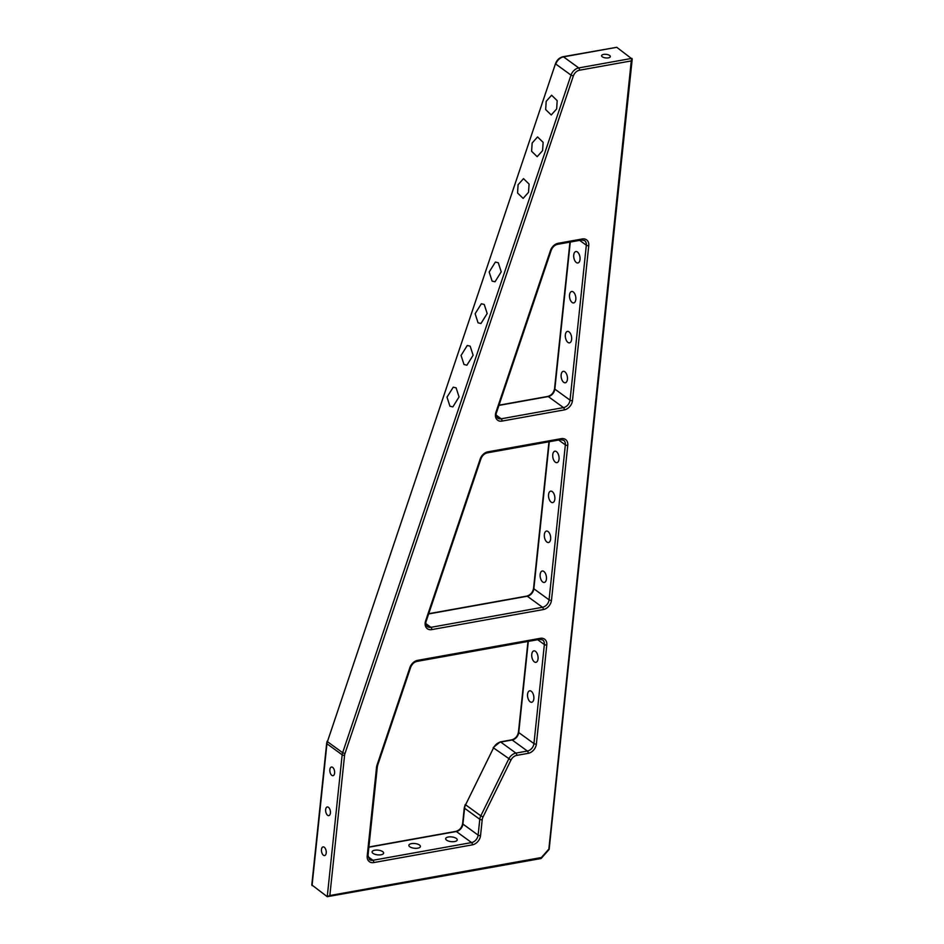 <?xml version="1.0" encoding="UTF-8"?>
<svg xmlns="http://www.w3.org/2000/svg" width="944" height="944" viewBox="0 0 944 944"><rect width="100%" height="100%" fill="white"/><g stroke="black" fill="none" stroke-linecap="round" stroke-linejoin="round"><path stroke-width="1.42" d="M532.145 143.016L531.614 151.288L537.183 156.68L542.599 150.615L543.13 142.343L537.561 136.939L532.145 143.016M518.091 184.717L517.56 192.989L523.129 198.393L528.546 192.316L529.077 184.056L523.507 178.652L518.091 184.717M546.198 101.315L545.667 109.575L551.237 114.979L556.665 108.914L557.184 100.642L551.615 95.238L546.198 101.315M492.107 281.1L489.181 272.037L495.388 262.054L498.29 262.751L501.229 271.825L495.01 281.796L492.107 281.1M464 364.514L461.061 355.44L467.28 345.469L470.183 346.165L473.121 355.239L466.902 365.21L464 364.514M449.946 406.215L447.008 397.153L453.226 387.17L456.129 387.866L459.055 396.94L452.849 406.911L449.946 406.215M478.053 322.813L475.127 313.738L481.334 303.767L484.237 304.464L487.175 313.526L480.956 323.509L478.053 322.813M321.467 849.506A4.401 2.325 -100.2 0 0 324.618 855.571A4.401 2.325 -100.2 0 0 326.223 852.963A4.401 2.325 -100.2 0 0 323.06 846.898A4.401 2.325 -100.2 0 0 321.467 849.506M325.656 809.574A4.401 2.325 -100.2 0 0 328.819 815.628A4.401 2.325 -100.2 0 0 330.412 813.032A4.401 2.325 -100.2 0 0 327.261 806.967A4.401 2.325 -100.2 0 0 325.656 809.574M329.857 769.643A4.401 2.325 -100.2 0 0 333.008 775.697A4.401 2.325 -100.2 0 0 334.613 773.089A4.401 2.325 -100.2 0 0 331.462 767.035A4.401 2.325 -100.2 0 0 329.857 769.643M603.582 54.41A4.401 1.805 6 0 0 601.588 55.672A4.401 1.805 6 0 0 603.782 57.513A4.401 1.805 6 0 0 608.337 57.867A4.401 1.805 6 0 0 610.331 56.593A4.401 1.805 6 0 0 608.137 54.752A4.401 1.805 6 0 0 603.582 54.41M448.306 837.009A5.806 2.384 6 0 0 445.674 838.673A5.806 2.384 6 0 0 448.577 841.104A5.806 2.384 6 0 0 454.583 841.564A5.806 2.384 6 0 0 457.226 839.889A5.806 2.384 6 0 0 454.324 837.47A5.806 2.384 6 0 0 448.306 837.009M411.513 843.617A5.806 2.384 6 0 0 408.87 845.293A5.806 2.384 6 0 0 411.773 847.712A5.806 2.384 6 0 0 417.791 848.172A5.806 2.384 6 0 0 420.434 846.497A5.806 2.384 6 0 0 417.531 844.078A5.806 2.384 6 0 0 411.513 843.617M374.721 850.225A5.806 2.384 6 0 0 372.078 851.901A5.806 2.384 6 0 0 374.98 854.32A5.806 2.384 6 0 0 380.998 854.78A5.806 2.384 6 0 0 383.63 853.116A5.806 2.384 6 0 0 380.727 850.686A5.806 2.384 6 0 0 374.721 850.225M540.157 574.459A5.806 3.068 -100.2 0 0 544.322 582.448A5.806 3.068 -100.2 0 0 546.434 579.014A5.806 3.068 -100.2 0 0 542.269 571.014A5.806 3.068 -100.2 0 0 540.157 574.459M531.767 654.322A5.806 3.068 -100.2 0 0 535.932 662.322A5.806 3.068 -100.2 0 0 538.045 658.888A5.806 3.068 -100.2 0 0 533.879 650.888A5.806 3.068 -100.2 0 0 531.767 654.322M527.566 694.253A5.806 3.068 -100.2 0 0 531.732 702.253A5.806 3.068 -100.2 0 0 533.844 698.82A5.806 3.068 -100.2 0 0 529.678 690.819A5.806 3.068 -100.2 0 0 527.566 694.253M544.358 534.516A5.806 3.068 -100.2 0 0 548.523 542.517A5.806 3.068 -100.2 0 0 550.635 539.083A5.806 3.068 -100.2 0 0 546.47 531.083A5.806 3.068 -100.2 0 0 544.358 534.516M548.558 494.585A5.806 3.068 -100.2 0 0 552.724 502.586A5.806 3.068 -100.2 0 0 554.836 499.152A5.806 3.068 -100.2 0 0 550.671 491.151A5.806 3.068 -100.2 0 0 548.558 494.585M552.759 454.654A5.806 3.068 -100.2 0 0 556.925 462.654A5.806 3.068 -100.2 0 0 559.037 459.209A5.806 3.068 -100.2 0 0 554.86 451.208A5.806 3.068 -100.2 0 0 552.759 454.654M561.149 374.78A5.806 3.068 -100.2 0 0 565.314 382.78A5.806 3.068 -100.2 0 0 567.427 379.346A5.806 3.068 -100.2 0 0 563.261 371.346A5.806 3.068 -100.2 0 0 561.149 374.78M565.35 334.849A5.806 3.068 -100.2 0 0 569.515 342.849A5.806 3.068 -100.2 0 0 571.627 339.415A5.806 3.068 -100.2 0 0 567.462 331.415A5.806 3.068 -100.2 0 0 565.35 334.849M569.539 294.917A5.806 3.068 -100.2 0 0 573.704 302.918A5.806 3.068 -100.2 0 0 575.816 299.472A5.806 3.068 -100.2 0 0 571.651 291.472A5.806 3.068 -100.2 0 0 569.539 294.917M573.74 254.974A5.806 3.068 -100.2 0 0 577.905 262.975A5.806 3.068 -100.2 0 0 580.017 259.541A5.806 3.068 -100.2 0 0 575.852 251.541A5.806 3.068 -100.2 0 0 573.74 254.974M541.065 858.521L327.249 896.694L311.791 884.894L326.671 743.317A1.758 0.72 -174 0 0 326.943 743.766L312.039 885.637M549.148 849.388L632.209 59.106L616.751 47.306L563.521 56.864L578.743 67.921L631.961 58.363L631.276 60.912L579.522 70.21A7.045 5.239 126 0 0 573.338 75.968L344.961 753.56A7.045 5.239 126 0 0 344.584 755.247L329.845 895.526L541.172 857.565L540.664 858.367L548.865 849.057L631.276 60.912M563.049 56.723C559.45 57.596 556.936 59.909 555.509 63.649L327.415 741.654L342.637 752.71L571.014 75.119L555.792 64.062A8.803 6.549 126 0 1 563.521 56.864A1.758 0.932 79.8 0 0 563.049 56.723L616.751 47.306M555.509 63.649L327.415 741.654A8.803 6.549 126 0 0 326.943 743.766L342.165 754.822L327.249 896.694L329.845 895.526M528.18 753.336L516.71 755.389A7.045 5.239 126 0 0 510.964 760.073L483.033 816.961A7.045 5.239 126 0 0 482.207 819.722L480.543 835.546A8.803 6.549 -54 0 1 472.354 844.856L373.741 862.568A8.803 6.549 -54 0 1 367.216 855.901L376.538 767.295A8.803 6.549 -54 0 1 376.998 765.183L409.908 667.55A8.803 6.549 -54 0 1 417.637 660.352L540.263 638.321A8.803 6.549 -54 0 1 546.788 644.988L536.381 744.025A8.803 6.549 -54 0 1 528.18 753.336A1.758 0.932 -100.2 0 0 527.389 751.046L512.179 739.99L500.698 742.043L515.92 753.1L527.389 751.046A7.045 5.239 126 0 0 533.95 743.601L544.358 644.563L537.691 639.713M567.769 445.32L551.485 600.266A8.803 6.549 -54 0 1 543.284 609.564L431.703 629.613A8.803 6.549 -54 0 1 425.65 620.833L480.189 459.02A8.803 6.549 -54 0 1 487.918 451.822L561.255 438.653A8.803 6.549 -54 0 1 567.769 445.32A1.758 0.72 -174 0 1 565.35 444.884L558.671 440.046M588.761 245.641L572.477 400.586A8.803 6.549 -54 0 1 564.276 409.897L501.984 421.083A8.803 6.549 -54 0 1 495.93 412.304L550.47 250.49A8.803 6.549 -54 0 1 558.199 243.292L582.236 238.974A8.803 6.549 -54 0 1 588.761 245.641A1.758 0.72 -174 0 1 586.33 245.216L579.663 240.366M528.31 641.401L518.74 732.544L533.95 743.601A1.758 0.72 -174 0 0 536.381 744.025M510.964 760.073L493.523 747.908L465.593 804.784L480.815 815.84L508.745 758.964A8.803 6.549 -54 0 1 515.92 753.1A1.758 0.932 -100.2 0 1 516.71 755.389M482.207 819.722A1.758 0.72 6 0 1 479.788 819.298L464.566 808.241L462.902 824.065L478.124 835.121L479.788 819.298A8.803 6.549 -54 0 1 480.815 815.84L483.033 816.961M368.007 856.68L372.951 860.279L471.563 842.567L456.353 831.511L368.88 847.216M367.216 855.901A1.758 0.72 -174 0 0 368.018 855.394L369.493 859.583A7.045 5.239 126 0 0 372.951 860.279A1.758 0.932 79.8 0 1 373.741 862.568M546.788 644.988A1.758 0.72 -174 0 1 544.358 644.563A7.045 5.239 126 0 0 542.611 639.926L539.626 639.359A1.758 0.932 79.8 0 0 540.263 638.321M518.457 732.096A1.758 0.72 -174 0 0 518.74 732.544A7.045 5.239 -54 0 1 512.179 739.99A1.758 0.932 -100.2 0 0 511.695 739.848C515.353 738.81 517.607 736.214 518.457 732.096L527.979 641.46M472.354 844.856A1.758 0.932 79.8 0 0 471.563 842.567A7.045 5.239 126 0 0 478.124 835.121A1.758 0.72 6 0 0 480.543 835.546M462.631 823.616A1.758 0.72 -174 0 0 462.902 824.065A7.045 5.239 -54 0 1 456.353 831.511A1.758 0.932 79.8 0 0 455.869 831.381C459.527 830.331 461.781 827.735 462.631 823.616L464.295 807.793A1.758 0.72 -174 0 0 464.566 808.241A8.803 6.549 126 0 1 465.593 804.784L493.523 747.908A8.803 6.549 126 0 1 500.698 742.043A1.758 0.932 -100.2 0 0 500.226 741.913L511.695 739.848M549.302 441.721L533.844 588.773L549.066 599.829L565.35 444.884A7.045 5.239 126 0 0 563.603 440.246L560.606 439.692A1.758 0.932 79.8 0 0 561.255 438.653M425.968 623.724L430.924 627.323L542.505 607.287L527.283 596.23L428.647 613.942M570.282 242.053L554.836 389.105L570.046 400.162L586.33 245.216A7.045 5.239 126 0 0 584.584 240.578L581.598 240.024A1.758 0.932 79.8 0 0 582.236 238.974M496.249 415.207L501.205 418.794L563.485 407.607L548.275 396.551L498.928 405.413M564.276 409.897A1.758 0.932 79.8 0 0 563.485 407.607A7.045 5.239 126 0 0 570.046 400.162A1.758 0.72 -174 0 0 572.477 400.586M554.836 389.105A7.045 5.239 -54 0 1 548.275 396.551A1.758 0.932 79.8 0 0 547.791 396.421C551.449 395.371 553.703 392.787 554.553 388.657A1.758 0.72 6 0 0 554.836 389.105M495.93 412.304L496.65 412.174C495.671 414.168 496.037 416.139 497.736 418.109A7.045 5.239 126 0 0 501.205 418.794A1.758 0.932 79.8 0 1 501.984 421.083M543.284 609.564A1.758 0.932 79.8 0 0 542.505 607.287A7.045 5.239 126 0 0 549.066 599.829A1.758 0.72 -174 0 0 551.485 600.266M533.844 588.773A7.045 5.239 -54 0 1 527.283 596.23A1.758 0.932 79.8 0 0 526.811 596.089C530.469 595.039 532.711 592.454 533.561 588.324A1.758 0.72 6 0 0 533.844 588.773M425.65 620.833L426.369 620.704C425.39 622.698 425.756 624.668 427.455 626.627A7.045 5.239 126 0 0 430.924 627.323A1.758 0.932 79.8 0 1 431.703 629.613M344.584 755.247A1.758 0.72 6 0 1 342.165 754.822A8.803 6.549 -54 0 1 342.637 752.71L344.961 753.56M573.338 75.968L571.014 75.119A8.803 6.549 -54 0 1 578.743 67.921A1.758 0.932 -100.2 0 1 579.522 70.21M368.018 855.394L377.329 766.788A1.758 0.72 -174 0 1 376.538 767.295M376.998 765.183L377.718 765.053L410.628 667.42C411.973 664.092 414.097 662.086 417 661.39L539.626 639.359M409.908 667.55L410.628 667.42M417.637 660.352A1.758 0.932 79.8 0 1 417 661.39M426.369 620.704L480.909 458.89L480.189 459.02M487.918 451.822A1.758 0.932 79.8 0 1 487.281 452.86L560.606 439.692M496.65 412.174L551.19 250.361L550.47 250.49M558.199 243.292A1.758 0.932 79.8 0 1 557.562 244.343L581.598 240.024M327.12 741.252L326.671 743.317M500.226 741.913L493.216 747.554M465.274 804.43L464.295 807.793M368.903 846.992L455.869 831.381M428.729 613.706L526.811 596.089M533.561 588.324L548.971 441.78M499.01 405.177L547.791 396.421M554.553 388.657L569.952 242.112M549.137 849.411L541.183 858.45M377.329 766.788L377.718 765.053M480.909 458.89C482.254 455.574 484.378 453.557 487.281 452.86M551.19 250.361C552.535 247.045 554.659 245.039 557.562 244.343"/></g></svg>

